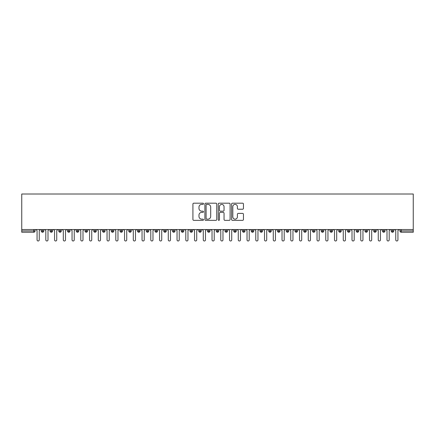 <?xml version="1.0" encoding="UTF-8"?>
<svg xmlns="http://www.w3.org/2000/svg" width="435" height="435" viewBox="0 0 435 435"><rect width="100%" height="100%" fill="white"/><g stroke="black" fill="none" stroke-linecap="round" stroke-linejoin="round"><path stroke-width="0.65" d="M203.504 203.781A0.604 0.604 0 0 0 202.9 203.183L193.776 203.183A0.859 0.859 0 0 0 192.917 204.042L192.917 219.496A0.859 0.859 0 0 0 193.776 220.355L202.9 220.355A0.604 0.604 0 0 0 203.504 219.757A0.604 0.604 0 0 0 202.9 219.153L201.72 219.153A2.746 2.746 0 0 1 198.974 216.407L198.974 215.118A2.746 2.746 0 0 1 201.72 212.372L202.9 212.372A0.604 0.604 0 0 0 203.504 211.769A0.604 0.604 0 0 0 202.9 211.171L201.72 211.171A2.746 2.746 0 0 1 198.974 208.419L198.974 207.131A2.746 2.746 0 0 1 201.72 204.385L202.9 204.385A0.604 0.604 0 0 0 203.504 203.781M242.594 209.235A0.859 0.859 0 0 0 243.453 208.376L243.453 204.042A0.859 0.859 0 0 0 242.594 203.183L232.464 203.183A0.859 0.859 0 0 0 231.605 204.042L231.605 219.496A0.859 0.859 0 0 0 232.464 220.355L242.594 220.355A0.859 0.859 0 0 0 243.453 219.496L243.453 214.259A0.859 0.859 0 0 0 242.594 213.4L238.26 213.4A0.859 0.859 0 0 0 237.401 214.259L237.401 216.858A2.295 2.295 0 0 1 235.107 219.153A2.295 2.295 0 0 1 232.807 216.858L232.807 206.679A2.295 2.295 0 0 1 235.107 204.385A2.295 2.295 0 0 1 237.401 206.679L237.401 208.376A0.859 0.859 0 0 0 238.26 209.235L242.594 209.235M21.75 229.528L21.75 194.01L413.25 194.01L413.25 229.528L21.75 229.528L21.75 230.931L33.756 230.931L33.756 229.528M216.75 204.042A0.859 0.859 0 0 0 215.891 203.183L205.755 203.183A0.859 0.859 0 0 0 204.896 204.042L204.896 219.496A0.859 0.859 0 0 0 205.755 220.355L215.891 220.355A0.859 0.859 0 0 0 216.75 219.496L216.75 204.042M219.109 203.183L229.245 203.183A0.859 0.859 0 0 1 230.104 204.042L230.104 219.496A0.859 0.859 0 0 1 229.245 220.355L224.906 220.355A0.859 0.859 0 0 1 224.047 219.496L224.047 213.232A0.859 0.859 0 0 0 223.188 212.372L220.311 212.372A0.859 0.859 0 0 0 219.452 213.232L219.452 219.757A0.604 0.604 0 0 1 218.854 220.355A0.604 0.604 0 0 1 218.25 219.757L218.25 204.042A0.859 0.859 0 0 1 219.109 203.183M35.072 230.931L33.756 230.931L33.756 232.241A1.31 1.31 0 0 0 35.072 230.931L35.072 229.528L35.072 230.931A1.31 1.31 0 0 1 33.756 232.241L21.75 232.241L21.75 230.931M413.25 229.528L413.25 232.241L401.244 232.241A1.31 1.31 0 0 1 399.928 230.931L399.928 229.528M42.548 229.528L42.548 232.241A1.31 1.31 0 0 1 41.238 230.931L41.238 229.528L41.238 230.931A1.31 1.31 0 0 0 42.548 232.241A1.31 1.31 0 0 0 43.821 230.931L43.821 229.528M51.297 229.528L51.297 232.241A1.31 1.31 0 0 1 49.987 230.931L49.987 229.528L49.987 230.931A1.31 1.31 0 0 0 51.297 232.241A1.31 1.31 0 0 0 52.564 230.931L52.564 229.528M60.046 229.528L60.046 232.241A1.31 1.31 0 0 1 58.736 230.931L58.736 229.528L58.736 230.931A1.31 1.31 0 0 0 60.046 232.241A1.31 1.31 0 0 0 61.313 230.931L61.313 229.528M68.795 229.528L68.795 232.241A1.31 1.31 0 0 1 67.485 230.931L67.485 229.528L67.485 230.931A1.31 1.31 0 0 0 68.795 232.241A1.31 1.31 0 0 0 70.062 230.931L70.062 229.528M77.544 229.528L77.544 232.241A1.31 1.31 0 0 1 76.234 230.931L76.234 229.528L76.234 230.931A1.31 1.31 0 0 0 77.544 232.241A1.31 1.31 0 0 0 78.811 230.931L78.811 229.528M86.293 229.528L86.293 232.241A1.31 1.31 0 0 1 84.983 230.931L84.983 229.528L84.983 230.931A1.31 1.31 0 0 0 86.293 232.241A1.31 1.31 0 0 0 87.56 230.931L87.56 229.528M95.042 229.528L95.042 232.241A1.31 1.31 0 0 1 93.732 230.931L93.732 229.528L93.732 230.931A1.31 1.31 0 0 0 95.042 232.241A1.31 1.31 0 0 0 96.309 230.931L96.309 229.528M103.791 229.528L103.791 232.241A1.31 1.31 0 0 1 102.475 230.931L102.475 229.528L102.475 230.931A1.31 1.31 0 0 0 103.791 232.241A1.31 1.31 0 0 0 105.058 230.931L105.058 229.528M112.54 229.528L112.54 232.241A1.31 1.31 0 0 1 111.224 230.931A1.31 1.31 0 0 0 112.54 232.241A1.31 1.31 0 0 1 111.224 230.931L111.224 229.528M113.807 229.528L113.807 230.931A1.31 1.31 0 0 1 112.54 232.241A1.31 1.31 0 0 0 113.807 230.931L111.224 230.931M121.289 229.528L121.289 232.241A1.31 1.31 0 0 1 119.973 230.931L119.973 229.528L119.973 230.931A1.31 1.31 0 0 0 121.289 232.241A1.31 1.31 0 0 0 122.556 230.931L122.556 229.528M130.038 229.528L130.038 232.241A1.31 1.31 0 0 1 128.722 230.931L128.722 229.528L128.722 230.931A1.31 1.31 0 0 0 130.038 232.241A1.31 1.31 0 0 0 131.305 230.931L131.305 229.528M138.787 229.528L138.787 232.241A1.31 1.31 0 0 1 137.471 230.931L137.471 229.528L137.471 230.931A1.31 1.31 0 0 0 138.787 232.241A1.31 1.31 0 0 0 140.054 230.931L140.054 229.528M147.536 229.528L147.536 232.241A1.31 1.31 0 0 1 146.22 230.931A1.31 1.31 0 0 0 147.536 232.241A1.31 1.31 0 0 1 146.22 230.931L146.22 229.528M148.803 229.528L148.803 230.931A1.31 1.31 0 0 1 147.536 232.241A1.31 1.31 0 0 0 148.803 230.931L146.22 230.931M156.279 232.241A1.31 1.31 0 0 1 154.969 230.931L154.969 229.528L154.969 230.931A1.31 1.31 0 0 0 156.279 232.241A1.31 1.31 0 0 0 157.552 230.931L157.552 229.528L157.552 230.931A1.31 1.31 0 0 1 156.279 232.241L156.279 230.931L157.552 230.931M165.028 229.528L165.028 232.241A1.31 1.31 0 0 1 163.718 230.931L163.718 229.528L163.718 230.931A1.31 1.31 0 0 0 165.028 232.241A1.31 1.31 0 0 0 166.3 230.931L166.3 229.528M173.777 229.528L173.777 232.241A1.31 1.31 0 0 1 172.467 230.931L172.467 229.528L172.467 230.931A1.31 1.31 0 0 0 173.777 232.241A1.31 1.31 0 0 0 175.049 230.931L175.049 229.528M182.526 229.528L182.526 230.931L181.216 230.931L181.216 229.528L181.216 230.931A1.31 1.31 0 0 0 182.526 232.241A1.31 1.31 0 0 0 183.798 230.931L183.798 229.528L183.798 230.931A1.31 1.31 0 0 1 182.526 232.241A1.31 1.31 0 0 1 181.216 230.931A1.31 1.31 0 0 0 182.526 232.241L182.526 230.931L183.798 230.931M191.275 229.528L191.275 232.241A1.31 1.31 0 0 1 189.964 230.931L189.964 229.528L189.964 230.931A1.31 1.31 0 0 0 191.275 232.241A1.31 1.31 0 0 0 192.547 230.931L192.547 229.528M200.024 229.528L200.024 232.241A1.31 1.31 0 0 1 198.713 230.931L198.713 229.528L198.713 230.931A1.31 1.31 0 0 0 200.024 232.241A1.31 1.31 0 0 0 201.291 230.931L201.291 229.528M208.773 229.528L208.773 232.241A1.31 1.31 0 0 1 207.462 230.931L207.462 229.528L207.462 230.931A1.31 1.31 0 0 0 208.773 232.241A1.31 1.31 0 0 0 210.04 230.931L210.04 229.528M217.522 229.528L217.522 232.241A1.31 1.31 0 0 1 216.211 230.931L216.211 229.528M218.789 229.528L218.789 230.931A1.31 1.31 0 0 1 217.522 232.241A1.31 1.31 0 0 0 218.789 230.931L216.211 230.931A1.31 1.31 0 0 0 217.522 232.241M226.271 229.528L226.271 232.241A1.31 1.31 0 0 1 224.96 230.931L224.96 229.528L224.96 230.931A1.31 1.31 0 0 0 226.271 232.241A1.31 1.31 0 0 0 227.538 230.931L227.538 229.528M235.02 229.528L235.02 232.241A1.31 1.31 0 0 1 233.709 230.931L233.709 229.528M236.287 229.528L236.287 230.931A1.31 1.31 0 0 1 235.02 232.241A1.31 1.31 0 0 0 236.287 230.931L233.709 230.931A1.31 1.31 0 0 0 235.02 232.241M243.769 229.528L243.769 232.241A1.31 1.31 0 0 1 242.453 230.931L242.453 229.528M245.035 229.528L245.035 230.931A1.31 1.31 0 0 1 243.769 232.241A1.31 1.31 0 0 0 245.035 230.931L242.453 230.931A1.31 1.31 0 0 0 243.769 232.241M252.517 229.528L252.517 232.241A1.31 1.31 0 0 1 251.202 230.931A1.31 1.31 0 0 0 252.517 232.241A1.31 1.31 0 0 1 251.202 230.931L251.202 229.528M253.784 229.528L253.784 230.931L253.784 229.528M261.266 229.528L261.266 232.241A1.31 1.31 0 0 1 259.951 230.931L259.951 229.528M262.533 229.528L262.533 230.931A1.31 1.31 0 0 1 261.266 232.241A1.31 1.31 0 0 0 262.533 230.931L259.951 230.931A1.31 1.31 0 0 0 261.266 232.241M270.015 229.528L270.015 232.241A1.31 1.31 0 0 1 268.7 230.931L268.7 229.528M271.282 229.528L271.282 230.931A1.31 1.31 0 0 1 270.015 232.241A1.31 1.31 0 0 0 271.282 230.931L268.7 230.931A1.31 1.31 0 0 0 270.015 232.241M278.764 229.528L278.764 232.241A1.31 1.31 0 0 1 277.448 230.931L277.448 229.528M280.031 229.528L280.031 230.931A1.31 1.31 0 0 1 278.764 232.241A1.31 1.31 0 0 0 280.031 230.931L277.448 230.931A1.31 1.31 0 0 0 278.764 232.241M287.513 229.528L287.513 232.241A1.31 1.31 0 0 1 286.197 230.931L286.197 229.528M288.78 229.528L288.78 230.931A1.31 1.31 0 0 1 287.513 232.241A1.31 1.31 0 0 0 288.78 230.931L286.197 230.931A1.31 1.31 0 0 0 287.513 232.241M296.257 229.528L296.257 232.241A1.31 1.31 0 0 1 294.946 230.931L294.946 229.528M297.529 229.528L297.529 230.931L297.529 229.528M305.006 229.528L305.006 232.241A1.31 1.31 0 0 1 303.695 230.931L303.695 229.528M306.278 229.528L306.278 230.931A1.31 1.31 0 0 1 305.006 232.241A1.31 1.31 0 0 0 306.278 230.931L303.695 230.931A1.31 1.31 0 0 0 305.006 232.241M313.755 229.528L313.755 232.241A1.31 1.31 0 0 1 312.444 230.931L312.444 229.528L312.444 230.931A1.31 1.31 0 0 0 313.755 232.241A1.31 1.31 0 0 0 315.027 230.931L315.027 229.528M322.504 229.528L322.504 232.241A1.31 1.31 0 0 1 321.193 230.931L321.193 229.528M323.776 229.528L323.776 230.931L323.776 229.528M331.252 229.528L331.252 232.241A1.31 1.31 0 0 1 329.942 230.931A1.31 1.31 0 0 0 331.252 232.241A1.31 1.31 0 0 1 329.942 230.931L329.942 229.528M332.525 229.528L332.525 230.931L332.525 229.528M340.001 229.528L340.001 232.241A1.31 1.31 0 0 1 338.691 230.931L338.691 229.528L338.691 230.931A1.31 1.31 0 0 0 340.001 232.241A1.31 1.31 0 0 0 341.268 230.931L341.268 229.528M348.75 229.528L348.75 232.241A1.31 1.31 0 0 1 347.44 230.931A1.31 1.31 0 0 0 348.75 232.241A1.31 1.31 0 0 1 347.44 230.931L347.44 229.528M350.017 229.528L350.017 230.931A1.31 1.31 0 0 1 348.75 232.241A1.31 1.31 0 0 0 350.017 230.931L347.44 230.931M357.499 229.528L357.499 232.241A1.31 1.31 0 0 1 356.189 230.931L356.189 229.528L356.189 230.931A1.31 1.31 0 0 0 357.499 232.241A1.31 1.31 0 0 0 358.766 230.931L358.766 229.528M366.248 229.528L366.248 232.241A1.31 1.31 0 0 1 364.938 230.931L364.938 229.528M367.515 229.528L367.515 230.931L367.515 229.528M374.997 229.528L374.997 232.241A1.31 1.31 0 0 1 373.687 230.931A1.31 1.31 0 0 0 374.997 232.241A1.31 1.31 0 0 1 373.687 230.931L373.687 229.528M376.264 229.528L376.264 230.931L376.264 229.528M383.746 229.528L383.746 232.241A1.31 1.31 0 0 1 382.436 230.931L382.436 229.528M385.013 229.528L385.013 230.931L385.013 229.528M392.495 229.528L392.495 232.241A1.31 1.31 0 0 1 391.179 230.931L391.179 229.528M393.762 229.528L393.762 230.931A1.31 1.31 0 0 1 392.495 232.241A1.31 1.31 0 0 0 393.762 230.931L391.179 230.931A1.31 1.31 0 0 0 392.495 232.241M156.279 229.528L156.279 230.931L154.969 230.931M252.517 232.241A1.31 1.31 0 0 0 253.784 230.931A1.31 1.31 0 0 1 252.517 232.241M296.257 232.241A1.31 1.31 0 0 0 297.529 230.931A1.31 1.31 0 0 1 296.257 232.241A1.31 1.31 0 0 1 294.946 230.931L297.529 230.931M322.504 232.241A1.31 1.31 0 0 0 323.776 230.931A1.31 1.31 0 0 1 322.504 232.241A1.31 1.31 0 0 1 321.193 230.931L323.776 230.931M331.252 232.241A1.31 1.31 0 0 0 332.525 230.931A1.31 1.31 0 0 1 331.252 232.241M366.248 232.241A1.31 1.31 0 0 0 367.515 230.931A1.31 1.31 0 0 1 366.248 232.241A1.31 1.31 0 0 1 364.938 230.931L367.515 230.931M374.997 232.241A1.31 1.31 0 0 0 376.264 230.931A1.31 1.31 0 0 1 374.997 232.241M383.746 232.241A1.31 1.31 0 0 0 385.013 230.931A1.31 1.31 0 0 1 383.746 232.241A1.31 1.31 0 0 1 382.436 230.931L385.013 230.931M401.244 232.241A1.31 1.31 0 0 1 399.928 230.931A1.31 1.31 0 0 0 401.244 232.241L401.244 230.931L413.25 230.931M206.701 204.385A0.604 0.604 0 0 0 206.103 204.988L206.103 218.555A0.604 0.604 0 0 0 206.701 219.153L207.946 219.153A2.746 2.746 0 0 0 210.692 216.407L210.692 207.131A2.746 2.746 0 0 0 207.946 204.385L206.701 204.385M224.047 206.723A2.295 2.295 0 0 0 221.752 204.428A2.295 2.295 0 0 0 219.452 206.723L219.452 210.312A0.859 0.859 0 0 0 220.311 211.171L223.188 211.171A0.859 0.859 0 0 0 224.047 210.312L224.047 206.723M37.062 239.897L37.062 230.621L37.062 239.897A1.093 1.093 0 0 0 38.155 240.99A1.093 1.093 0 0 0 39.248 239.897L39.248 230.621L39.248 239.897M40.341 229.528L39.248 230.621M37.062 230.621L35.969 229.528M45.811 239.897L45.811 230.621L45.811 239.897A1.093 1.093 0 0 0 46.904 240.99A1.093 1.093 0 0 0 47.997 239.897L47.997 230.621L47.997 239.897M54.56 239.897L54.56 230.621L54.56 239.897A1.093 1.093 0 0 0 55.653 240.99A1.093 1.093 0 0 0 56.746 239.897L56.746 230.621L56.746 239.897M63.303 239.897L63.303 230.621L63.303 239.897A1.093 1.093 0 0 0 64.402 240.99A1.093 1.093 0 0 0 65.495 239.897L65.495 230.621L65.495 239.897M72.052 239.897L72.052 230.621L72.052 239.897A1.093 1.093 0 0 0 73.151 240.99A1.093 1.093 0 0 0 74.244 239.897L74.244 230.621L74.244 239.897M49.09 229.528L47.997 230.621M45.811 230.621L44.713 229.528M57.839 229.528L56.746 230.621M54.56 230.621L53.461 229.528M66.588 229.528L65.495 230.621M63.303 230.621L62.21 229.528M75.337 229.528L74.244 230.621M72.052 230.621L70.959 229.528M80.801 239.897L80.801 230.621L80.801 239.897A1.093 1.093 0 0 0 81.894 240.99A1.093 1.093 0 0 0 82.993 239.897L82.993 230.621L82.993 239.897M84.085 229.528L82.993 230.621M80.801 230.621L79.708 229.528M89.55 239.897L89.55 230.621L89.55 239.897A1.093 1.093 0 0 0 90.643 240.99A1.093 1.093 0 0 0 91.741 239.897L91.741 230.621L91.741 239.897M98.299 239.897L98.299 230.621L98.299 239.897A1.093 1.093 0 0 0 99.392 240.99A1.093 1.093 0 0 0 100.485 239.897L100.485 230.621L100.485 239.897M107.048 239.897L107.048 230.621L107.048 239.897A1.093 1.093 0 0 0 108.141 240.99A1.093 1.093 0 0 0 109.234 239.897L109.234 230.621L109.234 239.897M115.797 239.897L115.797 230.621L115.797 239.897A1.093 1.093 0 0 0 116.89 240.99A1.093 1.093 0 0 0 117.983 239.897L117.983 230.621L117.983 239.897M92.834 229.528L91.741 230.621M89.55 230.621L88.457 229.528M101.583 229.528L100.485 230.621M98.299 230.621L97.206 229.528M110.332 229.528L109.234 230.621M107.048 230.621L105.955 229.528M119.076 229.528L117.983 230.621M115.797 230.621L114.704 229.528M124.546 239.897L124.546 230.621L124.546 239.897A1.093 1.093 0 0 0 125.639 240.99A1.093 1.093 0 0 0 126.732 239.897L126.732 230.621L126.732 239.897M133.295 239.897L133.295 230.621L133.295 239.897A1.093 1.093 0 0 0 134.388 240.99A1.093 1.093 0 0 0 135.481 239.897L135.481 230.621L135.481 239.897M142.044 239.897L142.044 230.621L142.044 239.897A1.093 1.093 0 0 0 143.137 240.99A1.093 1.093 0 0 0 144.23 239.897L144.23 230.621L144.23 239.897M150.793 239.897L150.793 230.621L150.793 239.897A1.093 1.093 0 0 0 151.886 240.99A1.093 1.093 0 0 0 152.979 239.897L152.979 230.621L152.979 239.897M159.542 239.897L159.542 230.621L159.542 239.897A1.093 1.093 0 0 0 160.635 240.99A1.093 1.093 0 0 0 161.728 239.897L161.728 230.621L161.728 239.897M127.825 229.528L126.732 230.621M124.546 230.621L123.453 229.528M136.574 229.528L135.481 230.621M133.295 230.621L132.202 229.528M145.323 229.528L144.23 230.621M142.044 230.621L140.951 229.528M154.072 229.528L152.979 230.621M150.793 230.621L149.7 229.528M162.82 229.528L161.728 230.621M159.542 230.621L158.449 229.528M168.291 239.897L168.291 230.621L168.291 239.897A1.093 1.093 0 0 0 169.384 240.99A1.093 1.093 0 0 0 170.476 239.897L170.476 230.621L170.476 239.897M171.569 229.528L170.476 230.621M168.291 230.621L167.198 229.528M177.04 239.897L177.04 230.621L177.04 239.897A1.093 1.093 0 0 0 178.132 240.99A1.093 1.093 0 0 0 179.225 239.897L179.225 230.621L179.225 239.897M180.318 229.528L179.225 230.621M177.04 230.621L175.947 229.528M185.788 239.897L185.788 230.621L185.788 239.897A1.093 1.093 0 0 0 186.881 240.99A1.093 1.093 0 0 0 187.974 239.897L187.974 230.621L187.974 239.897M189.067 229.528L187.974 230.621M185.788 230.621L184.69 229.528M194.537 239.897L194.537 230.621L194.537 239.897A1.093 1.093 0 0 0 195.63 240.99A1.093 1.093 0 0 0 196.723 239.897L196.723 230.621L196.723 239.897M197.816 229.528L196.723 230.621M194.537 230.621L193.439 229.528M203.281 239.897L203.281 230.621L203.281 239.897A1.093 1.093 0 0 0 204.379 240.99A1.093 1.093 0 0 0 205.472 239.897L205.472 230.621L205.472 239.897M206.565 229.528L205.472 230.621M203.281 230.621L202.188 229.528M212.03 239.897L212.03 230.621L212.03 239.897A1.093 1.093 0 0 0 213.128 240.99A1.093 1.093 0 0 0 214.221 239.897L214.221 230.621L214.221 239.897M215.314 229.528L214.221 230.621M212.03 230.621L210.937 229.528M220.779 239.897L220.779 230.621L220.779 239.897A1.093 1.093 0 0 0 221.872 240.99A1.093 1.093 0 0 0 222.97 239.897L222.97 230.621L222.97 239.897M224.063 229.528L222.97 230.621M220.779 230.621L219.686 229.528M229.528 239.897L229.528 230.621L229.528 239.897A1.093 1.093 0 0 0 230.621 240.99A1.093 1.093 0 0 0 231.719 239.897L231.719 230.621L231.719 239.897M232.812 229.528L231.719 230.621M229.528 230.621L228.435 229.528M238.277 239.897L238.277 230.621L238.277 239.897A1.093 1.093 0 0 0 239.37 240.99A1.093 1.093 0 0 0 240.463 239.897L240.463 230.621L240.463 239.897M241.561 229.528L240.463 230.621M238.277 230.621L237.184 229.528M247.026 239.897L247.026 230.621L247.026 239.897A1.093 1.093 0 0 0 248.119 240.99A1.093 1.093 0 0 0 249.211 239.897L249.211 230.621L249.211 239.897M250.31 229.528L249.211 230.621M247.026 230.621L245.933 229.528M255.775 239.897L255.775 230.621L255.775 239.897A1.093 1.093 0 0 0 256.867 240.99A1.093 1.093 0 0 0 257.96 239.897L257.96 230.621L257.96 239.897M259.053 229.528L257.96 230.621M255.775 230.621L254.682 229.528M264.524 239.897L264.524 230.621L264.524 239.897A1.093 1.093 0 0 0 265.616 240.99A1.093 1.093 0 0 0 266.709 239.897L266.709 230.621L266.709 239.897M267.802 229.528L266.709 230.621M264.524 230.621L263.431 229.528M273.272 239.897L273.272 230.621L273.272 239.897A1.093 1.093 0 0 0 274.365 240.99A1.093 1.093 0 0 0 275.458 239.897L275.458 230.621L275.458 239.897M276.551 229.528L275.458 230.621M273.272 230.621L272.179 229.528M282.021 239.897L282.021 230.621L282.021 239.897A1.093 1.093 0 0 0 283.114 240.99A1.093 1.093 0 0 0 284.207 239.897L284.207 230.621L284.207 239.897M285.3 229.528L284.207 230.621M282.021 230.621L280.928 229.528M290.77 239.897L290.77 230.621L290.77 239.897A1.093 1.093 0 0 0 291.863 240.99A1.093 1.093 0 0 0 292.956 239.897L292.956 230.621L292.956 239.897M294.049 229.528L292.956 230.621M290.77 230.621L289.677 229.528M299.519 239.897L299.519 230.621L299.519 239.897A1.093 1.093 0 0 0 300.612 240.99A1.093 1.093 0 0 0 301.705 239.897L301.705 230.621L301.705 239.897M302.798 229.528L301.705 230.621M299.519 230.621L298.426 229.528M308.268 239.897L308.268 230.621L308.268 239.897A1.093 1.093 0 0 0 309.361 240.99A1.093 1.093 0 0 0 310.454 239.897L310.454 230.621L310.454 239.897M311.547 229.528L310.454 230.621M308.268 230.621L307.175 229.528M317.017 239.897L317.017 230.621L317.017 239.897A1.093 1.093 0 0 0 318.11 240.99A1.093 1.093 0 0 0 319.203 239.897L319.203 230.621L319.203 239.897M320.296 229.528L319.203 230.621M317.017 230.621L315.924 229.528M325.766 239.897L325.766 230.621L325.766 239.897A1.093 1.093 0 0 0 326.859 240.99A1.093 1.093 0 0 0 327.952 239.897L327.952 230.621L327.952 239.897M329.045 229.528L327.952 230.621M325.766 230.621L324.668 229.528M334.515 239.897L334.515 230.621L334.515 239.897A1.093 1.093 0 0 0 335.608 240.99A1.093 1.093 0 0 0 336.701 239.897L336.701 230.621L336.701 239.897M337.794 229.528L336.701 230.621M334.515 230.621L333.417 229.528M343.258 239.897L343.258 230.621L343.258 239.897A1.093 1.093 0 0 0 344.357 240.99A1.093 1.093 0 0 0 345.45 239.897L345.45 230.621L345.45 239.897M346.543 229.528L345.45 230.621M343.258 230.621L342.166 229.528M352.007 239.897L352.007 230.621L352.007 239.897A1.093 1.093 0 0 0 353.106 240.99A1.093 1.093 0 0 0 354.199 239.897L354.199 230.621L354.199 239.897M355.292 229.528L354.199 230.621M352.007 230.621L350.914 229.528M360.756 239.897L360.756 230.621L360.756 239.897A1.093 1.093 0 0 0 361.849 240.99A1.093 1.093 0 0 0 362.948 239.897L362.948 230.621L362.948 239.897M364.041 229.528L362.948 230.621M360.756 230.621L359.663 229.528M369.505 239.897L369.505 230.621L369.505 239.897A1.093 1.093 0 0 0 370.598 240.99A1.093 1.093 0 0 0 371.697 239.897L371.697 230.621L371.697 239.897M372.79 229.528L371.697 230.621M369.505 230.621L368.412 229.528M378.254 239.897L378.254 230.621L378.254 239.897A1.093 1.093 0 0 0 379.347 240.99A1.093 1.093 0 0 0 380.44 239.897L380.44 230.621L380.44 239.897M381.538 229.528L380.44 230.621M378.254 230.621L377.161 229.528M387.003 239.897L387.003 230.621L387.003 239.897A1.093 1.093 0 0 0 388.096 240.99A1.093 1.093 0 0 0 389.189 239.897L389.189 230.621L389.189 239.897M390.287 229.528L389.189 230.621M387.003 230.621L385.91 229.528M395.752 239.897L395.752 230.621L395.752 239.897A1.093 1.093 0 0 0 396.845 240.99A1.093 1.093 0 0 0 397.938 239.897L397.938 230.621L397.938 239.897M399.031 229.528L397.938 230.621M395.752 230.621L394.659 229.528M401.244 229.528L401.244 230.931L399.928 230.931M41.238 230.931A1.31 1.31 0 0 0 42.548 232.241A1.31 1.31 0 0 0 43.821 230.931L41.238 230.931M49.987 230.931A1.31 1.31 0 0 0 51.297 232.241A1.31 1.31 0 0 0 52.564 230.931L49.987 230.931M58.736 230.931A1.31 1.31 0 0 0 60.046 232.241A1.31 1.31 0 0 0 61.313 230.931L58.736 230.931M67.485 230.931A1.31 1.31 0 0 0 68.795 232.241A1.31 1.31 0 0 0 70.062 230.931L67.485 230.931M76.234 230.931A1.31 1.31 0 0 0 77.544 232.241A1.31 1.31 0 0 0 78.811 230.931L76.234 230.931M84.983 230.931A1.31 1.31 0 0 0 86.293 232.241A1.31 1.31 0 0 0 87.56 230.931L84.983 230.931M93.732 230.931A1.31 1.31 0 0 0 95.042 232.241A1.31 1.31 0 0 0 96.309 230.931L93.732 230.931M102.475 230.931A1.31 1.31 0 0 0 103.791 232.241A1.31 1.31 0 0 0 105.058 230.931L102.475 230.931M119.973 230.931A1.31 1.31 0 0 0 121.289 232.241A1.31 1.31 0 0 0 122.556 230.931L119.973 230.931M128.722 230.931A1.31 1.31 0 0 0 130.038 232.241A1.31 1.31 0 0 0 131.305 230.931L128.722 230.931M137.471 230.931A1.31 1.31 0 0 0 138.787 232.241A1.31 1.31 0 0 0 140.054 230.931L137.471 230.931M163.718 230.931L166.3 230.931A1.31 1.31 0 0 1 165.028 232.241M172.467 230.931A1.31 1.31 0 0 0 173.777 232.241A1.31 1.31 0 0 0 175.049 230.931L172.467 230.931M189.964 230.931L192.547 230.931A1.31 1.31 0 0 1 191.275 232.241M198.713 230.931A1.31 1.31 0 0 0 200.024 232.241A1.31 1.31 0 0 0 201.291 230.931L198.713 230.931M207.462 230.931L210.04 230.931A1.31 1.31 0 0 1 208.773 232.241M224.96 230.931L227.538 230.931A1.31 1.31 0 0 1 226.271 232.241M251.202 230.931L253.784 230.931M312.444 230.931L315.027 230.931A1.31 1.31 0 0 1 313.755 232.241M329.942 230.931L332.525 230.931M338.691 230.931A1.31 1.31 0 0 0 340.001 232.241A1.31 1.31 0 0 0 341.268 230.931L338.691 230.931M356.189 230.931L358.766 230.931A1.31 1.31 0 0 1 357.499 232.241M373.687 230.931L376.264 230.931"/></g></svg>
